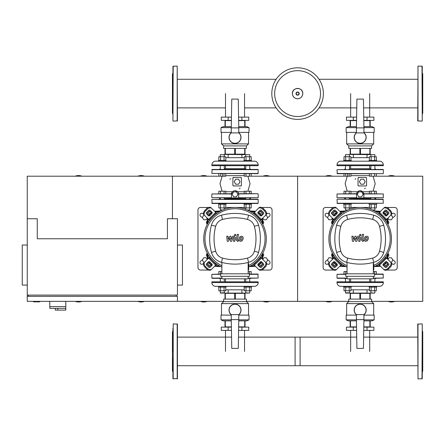 <?xml version="1.0" encoding="UTF-8"?>
<svg xmlns="http://www.w3.org/2000/svg" width="445" height="445" viewBox="0 0 445 445"><rect width="100%" height="100%" fill="white"/><g stroke="black" fill="none" stroke-linecap="round" stroke-linejoin="round"><path stroke-width="0.67" d="M33.514 301.348L33.514 301.849L39.772 301.849L39.772 301.348M27.256 245.028L22.25 245.028L22.25 285.078L27.256 285.078M177.444 245.028L182.45 245.028L182.45 285.078L177.444 285.078M28.508 296.342L28.508 295.091M176.192 296.342L176.192 295.091M27.256 295.091L177.444 295.091L177.444 218.745L167.431 218.745L167.431 238.77L37.269 238.77L37.269 218.745L27.256 218.745L27.256 301.348L223.629 301.348M177.444 301.348L177.444 296.342L27.256 296.342M49.784 301.348L49.784 306.605L65.804 306.605L65.804 301.348M49.784 308.357L49.784 306.605L65.804 306.605L65.804 310.109L65.66 308.357L49.784 308.357L55.291 308.357L55.291 310.109L65.66 310.109M57.794 308.357L57.794 310.109M387.945 218.078L388.908 219.747L391.511 219.747L392.813 217.494L391.511 215.241L390.782 215.241M262.789 218.078L263.752 219.747L266.355 219.747L267.656 217.494L266.355 215.241L265.626 215.241M329.561 215.241L328.833 215.241L327.531 217.494L328.833 219.747L331.436 219.747L332.398 218.078M204.405 215.241L203.677 215.241L202.375 217.494L203.677 219.747L206.28 219.747L207.242 218.078M390.782 262.3L391.511 262.3L392.813 260.047L391.511 257.794L388.908 257.794L387.945 259.463M265.626 262.3L266.355 262.3L267.656 260.047L266.355 257.794L263.752 257.794L262.789 259.463M332.398 259.463L331.436 257.794L328.833 257.794L327.531 260.047L328.833 262.3L329.561 262.3M207.242 259.463L206.28 257.794L203.677 257.794L202.375 260.047L203.677 262.3L204.405 262.3M81.941 176.192A9.389 9.389 0 0 0 75.199 176.192M144.519 176.192A9.389 9.389 0 0 0 137.778 176.192M137.778 301.348A9.389 9.389 0 0 0 144.519 301.348M75.199 301.348A9.389 9.389 0 0 0 81.941 301.348M27.256 218.745L27.256 176.192L172.438 176.192L172.438 218.745L172.438 176.192L225.776 176.192L225.776 173.689M369.695 117.118L369.695 93.589M350.649 117.118L350.649 93.589M244.539 117.118L244.539 93.589M225.493 117.118L225.493 93.589M350.649 330.385L350.649 351.411M369.695 330.385L369.695 351.411M225.493 330.385L225.493 351.411M244.539 330.385L244.539 351.411M323.376 93.589A25.782 25.782 0 0 1 297.594 119.371A25.782 25.782 0 0 1 271.812 93.589A25.782 25.782 0 0 1 297.594 67.807A25.782 25.782 0 0 1 323.376 93.589A25.782 25.782 0 0 0 297.594 67.807A25.782 25.782 0 0 0 271.812 93.589M297.594 70.666A22.923 22.923 0 0 1 320.517 93.589A22.923 22.923 0 0 1 297.594 116.512A22.923 22.923 0 0 1 274.671 93.589A22.923 22.923 0 0 1 297.594 70.666M337.021 199.471L337.271 203.476L383.323 203.226L383.073 199.221L337.271 199.221L383.323 199.471M344.402 199.221L345.459 198.72M375.942 199.221L374.885 198.72M349.464 198.72L370.88 198.72M211.864 203.226L258.167 203.226L258.167 199.471L211.864 199.471L212.115 203.476L257.922 203.476M211.864 199.471L257.922 199.221M219.246 199.221L220.303 198.72M250.785 199.221L249.728 198.72M224.308 198.72L245.723 198.72M421.999 121.123L417.744 120.873L417.994 66.055L422.249 66.305L422.249 120.873L421.999 66.055M422.249 113.864L422.75 113.364L422.75 73.814L422.249 73.314M422.249 86.564L422.249 82.714M422.249 75.027L422.249 72.774M421.999 323.877L417.744 324.127L417.994 378.945L422.249 378.695L422.249 324.127L421.999 378.945M422.249 331.136L422.75 331.636L422.75 371.186L422.249 371.686M173.188 121.123L177.444 120.873L177.193 66.055L172.938 66.305L172.938 120.873L173.188 66.055M172.938 113.864L172.438 113.364L172.438 73.814L172.938 73.314M361.64 196.846L358.748 196.846L357.302 194.343L358.748 191.84L361.64 191.84L363.081 194.343L361.64 196.846M363.743 184.202L360.856 184.202L359.41 181.699L360.856 179.196L363.743 179.196L365.189 181.699L363.743 184.202M369.128 203.476L369.128 204.227L376.637 204.227L376.637 203.476M372.437 209.984L374.885 209.984L374.885 207.932M370.88 209.373L370.88 207.932M374.885 209.984L373.005 210.235M374.885 199.221L374.885 197.969M370.88 199.221L370.88 197.969M374.618 193.714L374.618 191.211L376.348 191.211L376.348 193.714M369.411 193.714L369.411 191.211L374.618 191.211M371.147 193.714L371.147 191.211M371.147 204.227L371.147 207.932L369.411 207.932L369.411 204.227M376.348 204.227L376.348 207.932L371.147 207.932M374.618 204.227L374.618 207.932M343.707 203.476L343.707 204.227L351.216 204.227L351.216 203.476M349.464 209.373L349.464 207.932M347.907 209.984L345.459 209.984L345.459 207.932M345.459 209.984L347.339 210.235M349.464 199.221L349.464 197.969M345.459 199.221L345.459 197.969M349.197 193.714L349.197 191.211L350.933 191.211L350.933 193.714M343.996 193.714L343.996 191.211L349.197 191.211M345.726 193.714L345.726 191.211M345.726 204.227L345.726 207.932L343.996 207.932L343.996 204.227M350.933 204.227L350.933 207.932L345.726 207.932M349.197 204.227L349.197 207.932M349.464 169.434L349.464 165.679L349.464 168.683L370.88 168.683M345.459 165.679L345.459 169.434M351.216 160.422L351.216 161.173L343.707 161.173L343.707 160.422L351.216 160.422M345.459 156.718L345.459 154.665L349.464 154.665L349.464 156.718M349.464 154.665L345.459 154.665M349.197 173.689L349.197 176.192L350.933 176.192L350.933 173.689M343.996 173.689L343.996 176.192L349.197 176.192M345.726 173.689L345.726 176.192M345.726 160.422L345.726 156.718L343.996 156.718L343.996 160.422M350.933 160.422L350.933 156.718L345.726 156.718M349.197 160.422L349.197 156.718M374.885 165.679L374.885 169.434M370.88 165.679L370.88 169.434M376.637 160.422L376.637 161.173L369.128 161.173L369.128 160.422L376.637 160.422M370.88 156.718L370.88 154.665L374.885 154.665L374.885 156.718M374.885 154.665L349.214 154.415M374.618 173.689L374.618 176.192L422.75 176.192L422.75 301.348L371.564 301.348M376.348 173.689L376.348 176.192M369.411 173.689L369.411 176.192L374.618 176.192M371.147 173.689L371.147 176.192M371.147 160.422L371.147 156.718L369.411 156.718L369.411 160.422M376.348 160.422L376.348 156.718L371.147 156.718M374.618 160.422L374.618 156.718M350.933 191.756L357.485 191.756M359.165 190.861L357.641 191.756L356.562 194.343A3.632 3.632 0 0 1 360.194 190.71A3.632 3.632 0 0 1 363.821 194.343L362.747 191.756L360.172 190.71M358.42 185.904L365.929 185.954A0.623 0.623 0 0 0 366.558 185.331L366.558 178.067A0.623 0.623 0 0 0 365.929 177.444L358.67 177.444A0.623 0.623 0 0 0 358.041 178.067L358.041 185.331A0.623 0.623 0 0 0 358.67 185.954M358.937 177.505L358.041 178.067M369.411 175.647L350.933 175.647M337.021 173.439L383.073 173.689L337.271 173.689L337.021 169.684L383.078 169.434M383.323 173.439L383.323 169.684L337.021 169.684M344.402 169.434L345.459 168.683M375.942 169.434L374.885 168.683M345.153 198.72L344.402 197.969M375.191 198.72L375.942 197.969M366.063 185.938L366.558 185.331M366.558 178.072L365.951 177.444M363.821 194.343L363.821 197.969L356.562 197.969L356.562 194.343M363.771 193.714L383.323 193.964L363.804 193.964M356.584 193.964L337.021 193.964L356.617 193.714M356.562 197.969L337.021 197.719L356.562 197.719M363.821 197.719L383.323 197.719L363.821 197.969M355.166 179.324A0.629 0.629 0 0 1 355.789 178.695M365.178 188.079A0.629 0.629 0 0 1 364.555 188.708M343.707 161.173L340.77 161.173A3.755 3.755 0 0 0 337.021 164.928L337.021 165.679L383.323 165.679L383.323 164.928A3.755 3.755 0 0 0 379.574 161.173L376.637 161.173M375.191 161.173L345.086 161.196M369.411 157.669L367.036 157.669L367.036 154.415M367.036 157.669L353.308 157.669L353.308 154.415M353.308 157.669L350.933 157.669M367.036 120.373L367.036 117.118L373.9 117.118L373.9 120.373L363.793 120.373M356.551 120.373L346.444 120.373L346.444 117.118L353.308 117.118L353.308 120.373M367.036 117.118L363.737 117.118M356.606 117.118L353.308 117.118M363.426 99.096L356.918 99.096L356.417 127.882L363.927 127.882L363.426 99.096M356.417 127.882L356.417 132.888L363.927 132.888L363.927 127.882M356.417 132.705A6.008 6.008 0 0 0 360.172 143.401A6.008 6.008 0 0 0 363.927 132.705A6.008 6.008 0 0 1 360.172 143.401A6.008 6.008 0 0 1 356.417 132.705M359.866 154.165L359.866 148.407L350.465 148.407L350.465 154.165L369.878 154.165L369.878 148.407L360.478 148.407L360.478 154.165M369.878 154.165L370.184 154.165L370.184 148.407L371.564 148.407M348.785 148.407L348.78 145.904L371.564 145.904L373.689 143.902L373.689 132.388M346.655 132.388L346.655 143.902L373.689 143.902M363.927 132.388L374.189 132.388L374.189 127.632L363.921 127.632M356.423 127.632L346.154 127.632L348.407 126.63L356.439 126.63M370.184 126.63L370.184 120.623L363.799 120.623M356.545 120.623L350.159 120.623L350.159 126.63M369.878 120.623L369.878 126.63M350.465 126.63L350.465 120.623M350.465 154.165L350.159 154.165L350.159 148.407L348.78 148.407M363.904 126.63L371.937 126.63L374.189 127.632M346.154 127.632L346.154 132.388L356.417 132.388M236.484 196.846L233.592 196.846L232.145 194.343L233.592 191.84L236.484 191.84L237.925 194.343L236.484 196.846M238.587 184.202L235.7 184.202L234.254 181.699L235.7 179.196L238.587 179.196L240.033 181.699L238.587 184.202M243.971 203.476L243.971 204.227L251.481 204.227L251.481 203.476M247.281 209.984L249.728 209.984L249.728 207.932M245.723 209.373L245.723 207.932M249.728 209.984L247.848 210.235M249.728 199.221L249.728 197.969M245.723 199.221L245.723 197.969M249.461 193.714L249.461 191.211L251.191 191.211L251.191 193.714M244.255 193.714L244.255 191.211L249.461 191.211M245.99 193.714L245.99 191.211M245.99 204.227L245.99 207.932L244.255 207.932L244.255 204.227M251.191 204.227L251.191 207.932L245.99 207.932M249.461 204.227L249.461 207.932M218.551 203.476L218.551 204.227L226.06 204.227L226.06 203.476M224.308 209.373L224.308 207.932M222.75 209.984L220.303 209.984L220.303 207.932M220.303 209.984L222.183 210.235M224.308 199.221L224.308 197.969M220.303 199.221L220.303 197.969M224.041 193.714L224.041 191.211L225.776 191.211L225.776 193.714M218.84 193.714L218.84 191.211L224.041 191.211M220.57 193.714L220.57 191.211M220.57 204.227L220.57 207.932L218.84 207.932L218.84 204.227M225.776 204.227L225.776 207.932L220.57 207.932M224.041 204.227L224.041 207.932M224.308 165.679L224.308 169.434M220.303 165.679L220.303 169.434M226.06 160.422L226.06 161.173L218.551 161.173L218.551 160.422L226.06 160.422M220.303 156.718L220.303 154.665L224.308 154.665L224.308 156.718M224.308 154.665L220.303 154.665M224.041 173.689L224.041 176.192M218.84 173.689L218.84 176.192M220.57 173.689L220.57 176.192M220.57 160.422L220.57 156.718L218.84 156.718L218.84 160.422M225.776 160.422L225.776 156.718L220.57 156.718M224.041 160.422L224.041 156.718M249.728 165.679L249.728 169.434M245.723 165.679L245.723 169.434M251.481 160.422L251.481 161.173L243.971 161.173L243.971 160.422L251.481 160.422M245.723 156.718L245.723 154.665L249.728 154.665L249.728 156.718M249.728 154.665L224.058 154.415M249.461 173.689L249.461 176.192L343.996 176.192M251.191 173.689L251.191 176.192M244.255 173.689L244.255 176.192L249.461 176.192M245.99 173.689L245.99 176.192M245.99 160.422L245.99 156.718L244.255 156.718L244.255 160.422M251.191 160.422L251.191 156.718L245.99 156.718M249.461 160.422L249.461 156.718M225.776 191.756L232.329 191.756M234.009 190.861L232.485 191.756L231.406 194.343A3.632 3.632 0 0 1 235.038 190.71A3.632 3.632 0 0 1 238.665 194.343L238.364 192.891M233.263 185.904L240.773 185.954A0.623 0.623 0 0 0 241.401 185.331L241.401 178.067A0.623 0.623 0 0 0 240.773 177.444L233.514 177.444A0.623 0.623 0 0 0 232.891 178.067L232.891 185.331A0.623 0.623 0 0 0 233.514 185.954M233.781 177.505L232.891 178.067M244.255 175.647L225.776 175.647M257.922 173.689L211.864 173.439L212.115 169.434L257.922 169.434M211.864 173.439L258.167 173.439L258.167 169.684L211.864 169.684M219.246 169.434L220.303 168.683M250.785 169.434L249.728 168.683M224.308 168.683L245.723 168.683M219.997 198.72L219.246 197.969M250.034 198.72L250.785 197.969M240.906 185.938L241.401 185.331M241.401 178.072L240.795 177.444M238.136 192.451L237.591 191.756L235.016 190.71M238.665 194.343L238.665 197.969L231.406 197.969L231.406 194.343M238.615 193.714L257.916 193.714M231.428 193.964L211.864 193.964L231.461 193.714M231.406 197.969L211.864 197.719L231.406 197.719M238.665 197.719L258.167 197.719L238.665 197.969M230.009 179.324A0.629 0.629 0 0 1 230.632 178.695M240.022 188.079A0.629 0.629 0 0 1 239.399 188.708M218.551 161.173L215.614 161.173A3.755 3.755 0 0 0 211.864 164.928L211.864 165.679L258.167 165.679L258.167 164.928A3.755 3.755 0 0 0 254.418 161.173L251.481 161.173M250.034 161.173L219.93 161.196M244.255 157.669L241.88 157.669L241.88 154.415M241.88 157.669L228.152 157.669L228.152 154.415M228.152 157.669L225.776 157.669M241.88 120.373L241.88 117.118L248.744 117.118L248.744 120.373L238.637 120.373M231.394 120.373L221.287 120.373L221.287 117.118L228.152 117.118L228.152 120.373M241.88 117.118L238.581 117.118M231.45 117.118L228.152 117.118M238.27 99.096L231.762 99.096L231.261 127.882L238.77 127.882L238.27 99.096M231.261 127.882L231.261 132.888L238.77 132.888L238.77 127.882M231.261 132.705A6.008 6.008 0 0 0 235.016 143.401A6.008 6.008 0 0 0 238.77 132.705A6.008 6.008 0 0 1 235.016 143.401A6.008 6.008 0 0 1 231.261 132.705M234.71 154.165L234.71 148.407L225.309 148.407L225.309 154.165L244.722 154.165L244.722 148.407L235.322 148.407L235.322 154.165M244.722 154.165L245.028 154.165L245.028 148.407L246.408 148.407L246.408 145.904L248.533 143.902L248.533 132.388M221.499 132.388L221.499 143.902L223.629 145.904L246.408 145.904M221.499 143.902L248.533 143.902M238.77 132.388L249.033 132.388L249.033 127.632L238.765 127.632M231.267 127.632L220.998 127.632L223.251 126.63L231.283 126.63M245.028 126.63L245.028 120.623L238.642 120.623M231.389 120.623L225.003 120.623L225.003 126.63M244.722 120.623L244.722 126.63M225.309 126.63L225.309 120.623M225.309 154.165L225.003 154.165L225.003 148.407L223.629 148.407L223.629 145.904M238.748 126.63L246.78 126.63L249.033 127.632M220.998 127.632L220.998 132.388L231.261 132.388M343.707 287.081L343.707 286.33L351.216 286.33L351.216 287.081L343.707 287.081M349.464 290.785L349.464 292.838L345.459 292.838L345.459 290.785M345.709 293.088L374.634 293.088L370.88 292.838L370.88 290.785M345.459 281.824L345.459 278.32L337.271 278.32L347.028 278.32M349.464 281.824L349.464 278.82M345.726 274.064L345.726 271.561L343.996 271.561L343.996 274.064M347.033 271.561L345.726 271.561M349.197 287.081L349.197 290.785L350.933 290.785L350.933 287.081M343.996 287.081L343.996 290.785L349.197 290.785M345.726 287.081L345.726 290.785M369.128 287.081L369.128 286.33L376.637 286.33L376.637 287.081L369.128 287.081M374.885 292.838L374.885 290.785M370.88 281.824L370.88 278.82M374.885 281.824L374.885 278.32M376.348 274.064L376.348 271.561L373.31 271.561M374.618 274.064L374.618 271.561M374.618 287.081L374.618 290.785L376.348 290.785L376.348 287.081M369.411 287.081L369.411 290.785L374.618 290.785M371.147 287.081L371.147 290.785M376.637 286.33L379.574 286.33A3.755 3.755 0 0 0 383.323 282.575L383.323 281.824L337.021 281.824L337.021 282.575A3.755 3.755 0 0 0 340.77 286.33L343.707 286.33L340.77 286.33M345.153 286.33L375.257 286.307M350.933 289.834L353.308 289.834L353.308 293.088M353.308 289.834L367.036 289.834L367.036 293.088M367.036 289.834L369.411 289.834M353.308 327.131L353.308 330.385L346.444 330.385L346.444 327.131L356.551 327.131M363.793 327.131L373.9 327.131L373.9 330.385L367.036 330.385L367.036 327.131M353.308 330.385L356.606 330.385M363.737 330.385L367.036 330.385M356.918 348.407L363.426 348.407L363.927 319.621L356.417 319.621L356.918 348.407M363.927 319.621L363.927 314.615L356.417 314.615L356.417 319.621M363.927 314.799A6.008 6.008 0 0 0 360.172 304.102A6.008 6.008 0 0 0 356.417 314.799A6.008 6.008 0 0 1 360.172 304.102A6.008 6.008 0 0 1 363.927 314.799M360.478 293.338L360.478 299.096L369.878 299.096L369.878 293.338L350.465 293.338L350.465 299.096L359.866 299.096L359.866 293.338M350.465 293.338L350.159 293.338L350.159 299.096L348.78 299.096L348.78 301.599L371.564 301.599L371.564 299.096L370.184 299.096L370.184 293.338L369.878 293.338M373.689 315.116L373.689 303.601L346.655 303.601L346.655 315.116M356.417 315.116L346.154 315.116L346.154 319.872L356.423 319.872M363.921 319.872L374.189 319.872L371.937 320.873L363.904 320.873M350.159 320.873L350.159 326.88L356.545 326.88M363.799 326.88L370.184 326.88L370.184 320.873M350.465 326.88L350.465 320.873M369.878 320.873L369.878 326.88M356.439 320.873L348.407 320.873L346.154 319.872M374.189 319.872L374.189 315.116L363.927 315.116M218.551 287.081L218.551 286.33L226.06 286.33L226.06 287.081L218.551 287.081M224.308 290.785L224.308 292.838L220.303 292.838L220.303 290.785M220.553 293.088L249.478 293.088L245.723 292.838L245.723 290.785M220.303 281.824L220.303 278.32L212.115 278.32L221.877 278.32M224.308 281.824L224.308 278.82M220.57 274.064L220.57 271.561L218.84 271.561L218.84 274.064M221.877 271.561L220.57 271.561M224.041 287.081L224.041 290.785L225.776 290.785L225.776 287.081M218.84 287.081L218.84 290.785L224.041 290.785M220.57 287.081L220.57 290.785M243.971 287.081L243.971 286.33L251.481 286.33L251.481 287.081L243.971 287.081M249.728 292.838L249.728 290.785M245.723 281.824L245.723 278.82M249.728 281.824L249.728 278.32M251.191 274.064L251.191 271.561L248.154 271.561M249.461 274.064L249.461 271.561M249.461 287.081L249.461 290.785L251.191 290.785L251.191 287.081M244.255 287.081L244.255 290.785L249.461 290.785M245.99 287.081L245.99 290.785M251.481 286.33L254.418 286.33A3.755 3.755 0 0 0 258.167 282.575L258.167 281.824L211.864 281.824L211.864 282.575A3.755 3.755 0 0 0 215.614 286.33L218.551 286.33L215.614 286.33M219.997 286.33L250.101 286.307M225.776 289.834L228.152 289.834L228.152 293.088M228.152 289.834L241.88 289.834L241.88 293.088M241.88 289.834L244.255 289.834M228.152 327.131L228.152 330.385L221.287 330.385L221.287 327.131L231.394 327.131M238.637 327.131L248.744 327.131L248.744 330.385L241.88 330.385L241.88 327.131M228.152 330.385L231.45 330.385M238.581 330.385L241.88 330.385M231.762 348.407L238.27 348.407L238.77 319.621L231.261 319.621L231.762 348.407M238.77 319.621L238.77 314.615L231.261 314.615L231.261 319.621M238.77 314.799A6.008 6.008 0 0 0 235.016 304.102A6.008 6.008 0 0 0 231.261 314.799A6.008 6.008 0 0 1 235.016 304.102A6.008 6.008 0 0 1 238.77 314.799M235.322 293.338L235.322 299.096L244.722 299.096L244.722 293.338L225.309 293.338L225.309 299.096L234.71 299.096L234.71 293.338M225.309 293.338L225.003 293.338L225.003 299.096L223.629 299.096L223.629 301.599L221.499 303.601L221.499 315.116M248.533 315.116L248.533 303.601L246.408 301.599L223.629 301.599M248.533 303.601L221.499 303.601M231.261 315.116L220.998 315.116L220.998 319.872L231.267 319.872M238.765 319.872L249.033 319.872L246.78 320.873L238.748 320.873M225.003 320.873L225.003 326.88L231.389 326.88M238.642 326.88L245.028 326.88L245.028 320.873M225.309 326.88L225.309 320.873M244.722 320.873L244.722 326.88M244.722 293.338L245.028 293.338L245.028 299.096L246.408 299.096L246.408 301.599M231.283 320.873L223.251 320.873L220.998 319.872M249.033 319.872L249.033 315.116L238.77 315.116M374.568 274.064L383.073 274.064L383.323 278.069L373.31 278.32M345.776 274.315L337.021 274.315L337.021 278.069L347.033 278.069M344.402 278.32L345.459 278.82M375.942 278.32L374.885 278.82M337.021 274.315L345.776 274.064M249.411 274.064L257.922 274.064L258.167 278.069L248.154 278.32M220.62 274.315L211.864 274.315L211.864 278.069L221.877 278.069M219.246 278.32L220.303 278.82M250.785 278.32L249.728 278.82M211.864 274.315L220.62 274.064M173.188 378.945L173.188 323.877L177.444 324.127L177.444 378.695L172.938 378.695L172.938 357.78M172.938 331.136L172.438 331.636L172.438 371.186L172.938 371.686M177.444 332.193L177.444 328.343M172.938 340.536L172.938 345.042M177.444 362.286L177.444 358.436M177.444 374.479L177.444 369.973M172.938 362.286L172.938 372.226M172.938 328.343L172.938 351.411M417.744 365.718L295.091 365.718L295.091 337.104L356.723 337.104M238.464 337.104L300.097 337.104L300.097 365.718L177.444 365.718M367.03 237.541L365.857 237.541L365.323 238.765L365.378 240L366.552 240L367.086 238.765L367.03 237.541M365.017 236.801L364.06 238.765L364.249 240.739L365.695 241.362L367.392 240.739L368.349 238.765L368.16 236.801L366.702 236.178L365.017 236.801M362.38 234.376L361.318 239.855L362.514 241.307L363.231 241.307L363.443 240.233L362.597 239.777L363.643 234.376L362.38 234.376M360.255 235.806L361.023 235.038L360.255 234.27L359.493 235.038L360.255 235.806M353.519 241.307L355.199 238.125L355.638 241.307L356.745 241.307L358.564 237.307L359.321 237.758L358.637 241.307L359.899 241.307L360.6 237.674L359.393 236.234L357.719 236.234L356.451 239.371L356.022 236.234L355.032 236.234L353.391 239.371L353.185 236.234L351.878 236.234L352.412 241.307L353.519 241.307M241.874 237.541L240.701 237.541L240.167 238.765L240.222 240L241.396 240L241.93 238.765L241.874 237.541M239.861 236.801L238.904 238.765L239.093 240.739L240.539 241.362L242.236 240.739L243.192 238.765L243.003 236.801L241.546 236.178L239.861 236.801M237.224 234.376L236.162 239.855L237.357 241.307L238.075 241.307L238.286 240.233L237.441 239.777L238.487 234.376L237.224 234.376M235.099 235.806L235.867 235.038L235.099 234.27L234.337 235.038L235.099 235.806M228.363 241.307L230.043 238.125L230.482 241.307L231.589 241.307L233.408 237.307L234.165 237.758L233.48 241.307L234.743 241.307L235.444 237.674L234.237 236.234L232.563 236.234L231.294 239.371L230.866 236.234L229.876 236.234L228.235 239.371L228.029 236.234L226.722 236.234L227.256 241.307L228.363 241.307M350.933 207.481L360.172 207.481A31.289 31.289 0 0 1 373.811 266.928A31.289 31.289 0 0 0 360.172 207.481A31.289 31.289 0 0 0 347.033 267.167A31.289 31.289 0 0 1 360.172 207.481L369.411 207.481M387.345 262.405A1.252 0.884 -45 0 0 385.837 262.667L384.068 264.436A1.252 0.884 -45 0 0 383.807 265.943M383.44 263.807L385.209 262.038A1.252 0.884 135 0 1 386.722 261.782L388.707 263.763A1.252 0.884 135 0 1 388.446 265.276L386.677 267.045A1.252 0.884 135 0 1 385.164 267.306L383.184 265.32A1.252 0.884 135 0 1 383.44 263.807L384.068 264.436M383.807 211.597A1.252 0.884 -135 0 0 384.068 213.105L385.837 214.874A1.252 0.884 -135 0 0 387.345 215.135M385.209 215.502L383.44 213.734A1.252 0.884 45 0 1 383.184 212.22L385.164 210.235A1.252 0.884 45 0 1 386.677 210.496L388.446 212.265A1.252 0.884 45 0 1 388.707 213.778L386.722 215.758A1.252 0.884 45 0 1 385.209 215.502L385.837 214.874M332.999 215.135A1.252 0.884 135 0 0 334.507 214.874L336.275 213.105A1.252 0.884 135 0 0 336.537 211.597M336.904 213.734L335.135 215.502A1.252 0.884 -45 0 1 333.622 215.758L331.636 213.778A1.252 0.884 -45 0 1 331.898 212.265L333.667 210.496A1.252 0.884 -45 0 1 335.18 210.235L337.16 212.22A1.252 0.884 -45 0 1 336.904 213.734L336.275 213.105M390.476 261.994A3.755 2.653 135 0 1 389.698 266.527L390.326 267.15A3.755 2.653 -45 0 0 391.099 262.622L385.554 257.071M378.473 264.152L384.024 269.698A3.755 2.653 -45 0 0 388.552 268.925L387.929 268.296A3.755 2.653 135 0 1 383.395 269.075M390.326 267.15L388.552 268.925M389.698 266.527L387.929 268.296M383.395 208.466A3.755 2.653 45 0 1 387.929 209.245L388.552 208.616A3.755 2.653 -135 0 0 384.024 207.843L378.473 213.389M385.554 220.47L391.099 214.918A3.755 2.653 -135 0 0 390.326 210.39L389.698 211.013A3.755 2.653 45 0 1 390.476 215.547M388.552 208.616L390.326 210.39M387.929 209.245L389.698 211.013M329.867 215.547A3.755 2.653 -45 0 1 330.646 211.013L330.018 210.39A3.755 2.653 135 0 0 329.244 214.918L334.79 220.47M341.871 213.389L336.32 207.843A3.755 2.653 135 0 0 331.792 208.616L332.415 209.245A3.755 2.653 -45 0 1 336.948 208.466M330.018 210.39L331.792 208.616M330.646 211.013L332.415 209.245M336.537 265.943A1.252 0.884 45 0 0 336.275 264.436L334.507 262.667A1.252 0.884 45 0 0 332.999 262.405M335.135 262.038L336.904 263.807A1.252 0.884 -135 0 1 337.16 265.32L335.18 267.306A1.252 0.884 -135 0 1 333.667 267.045L331.898 265.276A1.252 0.884 -135 0 1 331.636 263.763L333.622 261.782A1.252 0.884 -135 0 1 335.135 262.038L334.507 262.667M334.79 257.071L329.244 262.622A3.755 2.653 45 0 0 330.018 267.15L330.646 266.527A3.755 2.653 -135 0 1 329.867 261.994M336.948 269.075A3.755 2.653 -135 0 1 332.415 268.296L331.792 268.925A3.755 2.653 45 0 0 336.32 269.698L341.871 264.152M331.792 268.925L330.018 267.15M332.415 268.296L330.646 266.527M347.033 265.782A30.038 30.038 0 0 1 360.172 208.733A30.038 30.038 0 0 1 373.817 265.531M373.31 263.707L373.811 263.707L373.811 269.965L373.31 269.965M374.568 276.317L374.568 273.814L345.776 273.814L345.776 276.317L374.568 276.317M373.31 273.814L373.31 262.45M347.033 276.317L347.033 278.82L373.31 278.82L373.31 276.317M347.033 262.45L347.033 273.814M373.767 262.328A14.079 14.079 0 0 0 383.729 252.365A52.627 52.627 0 0 0 383.729 225.176A14.079 14.079 0 0 0 373.767 215.213A52.627 52.627 0 0 0 346.577 215.213A14.079 14.079 0 0 0 336.615 225.176A52.627 52.627 0 0 0 336.615 252.365A14.079 14.079 0 0 0 346.577 262.328A52.627 52.627 0 0 0 373.767 262.328L372.632 258.094A48.249 48.249 0 0 1 347.712 258.094A9.701 9.701 0 0 1 340.848 251.23A48.249 48.249 0 0 1 340.848 226.31A9.701 9.701 0 0 1 347.712 219.446A48.249 48.249 0 0 1 372.632 219.446A9.701 9.701 0 0 1 379.496 226.31A48.249 48.249 0 0 1 379.496 251.23A9.701 9.701 0 0 1 372.632 258.094M225.776 207.481L235.016 207.481A31.289 31.289 0 0 1 248.66 266.928A31.289 31.289 0 0 0 235.016 207.481A31.289 31.289 0 0 0 221.877 267.167A31.289 31.289 0 0 1 235.016 207.481L244.255 207.481M262.188 262.405A1.252 0.884 -45 0 0 260.681 262.667L258.912 264.436A1.252 0.884 -45 0 0 258.651 265.943M258.284 263.807L260.052 262.038A1.252 0.884 135 0 1 261.565 261.782L263.551 263.763A1.252 0.884 135 0 1 263.29 265.276L261.521 267.045A1.252 0.884 135 0 1 260.008 267.306L258.028 265.32A1.252 0.884 135 0 1 258.284 263.807L258.912 264.436M258.651 211.597A1.252 0.884 -135 0 0 258.912 213.105L260.681 214.874A1.252 0.884 -135 0 0 262.188 215.135M260.052 215.502L258.284 213.734A1.252 0.884 45 0 1 258.028 212.22L260.008 210.235A1.252 0.884 45 0 1 261.521 210.496L263.29 212.265A1.252 0.884 45 0 1 263.551 213.778L261.565 215.758A1.252 0.884 45 0 1 260.052 215.502L260.681 214.874M207.843 215.135A1.252 0.884 135 0 0 209.35 214.874L211.119 213.105A1.252 0.884 135 0 0 211.381 211.597M211.748 213.734L209.979 215.502A1.252 0.884 -45 0 1 208.466 215.758L206.48 213.778A1.252 0.884 -45 0 1 206.741 212.265L208.51 210.496A1.252 0.884 -45 0 1 210.023 210.235L212.004 212.22A1.252 0.884 -45 0 1 211.748 213.734L211.119 213.105M265.32 261.994A3.755 2.653 135 0 1 264.541 266.527L265.17 267.15A3.755 2.653 -45 0 0 265.943 262.622L260.397 257.071M253.316 264.152L258.868 269.698A3.755 2.653 -45 0 0 263.396 268.925L262.772 268.296A3.755 2.653 135 0 1 258.239 269.075M265.17 267.15L263.396 268.925M264.541 266.527L262.772 268.296M258.239 208.466A3.755 2.653 45 0 1 262.772 209.245L263.396 208.616A3.755 2.653 -135 0 0 258.868 207.843L253.316 213.389M260.397 220.47L265.943 214.918A3.755 2.653 -135 0 0 265.17 210.39L264.541 211.013A3.755 2.653 45 0 1 265.32 215.547M263.396 208.616L265.17 210.39M262.772 209.245L264.541 211.013M204.711 215.547A3.755 2.653 -45 0 1 205.49 211.013L204.861 210.39A3.755 2.653 135 0 0 204.088 214.918L209.634 220.47M216.715 213.389L211.164 207.843A3.755 2.653 135 0 0 206.636 208.616L207.259 209.245A3.755 2.653 -45 0 1 211.792 208.466M204.861 210.39L206.636 208.616M205.49 211.013L207.259 209.245M211.381 265.943A1.252 0.884 45 0 0 211.119 264.436L209.35 262.667A1.252 0.884 45 0 0 207.843 262.405M209.979 262.038L211.748 263.807A1.252 0.884 -135 0 1 212.004 265.32L210.023 267.306A1.252 0.884 -135 0 1 208.51 267.045L206.741 265.276A1.252 0.884 -135 0 1 206.48 263.763L208.466 261.782A1.252 0.884 -135 0 1 209.979 262.038L209.35 262.667M209.634 257.071L204.088 262.622A3.755 2.653 45 0 0 204.861 267.15L205.49 266.527A3.755 2.653 -135 0 1 204.711 261.994M211.792 269.075A3.755 2.653 -135 0 1 207.259 268.296L206.636 268.925A3.755 2.653 45 0 0 211.164 269.698L216.715 264.152M206.636 268.925L204.861 267.15M207.259 268.296L205.49 266.527M221.877 265.782A30.038 30.038 0 0 1 235.016 208.733A30.038 30.038 0 0 1 248.66 265.531M248.154 263.707L248.655 263.707L248.655 269.965L248.154 269.965M249.411 276.317L249.411 273.814L220.62 273.814L220.62 276.317L249.411 276.317M248.154 273.814L248.154 262.45M221.877 276.317L221.877 278.82L248.154 278.82L248.154 276.317M221.877 262.45L221.877 273.814M248.61 262.328A14.079 14.079 0 0 0 258.573 252.365A52.627 52.627 0 0 0 258.573 225.176A14.079 14.079 0 0 0 248.61 215.213A52.627 52.627 0 0 0 221.421 215.213A14.079 14.079 0 0 0 211.458 225.176A52.627 52.627 0 0 0 211.458 252.365A14.079 14.079 0 0 0 221.421 262.328A52.627 52.627 0 0 0 248.61 262.328L247.476 258.094A48.249 48.249 0 0 1 222.556 258.094A9.701 9.701 0 0 1 215.691 251.23A48.249 48.249 0 0 1 215.691 226.31A9.701 9.701 0 0 1 222.556 219.446A48.249 48.249 0 0 1 247.476 219.446A9.701 9.701 0 0 1 254.34 226.31A48.249 48.249 0 0 1 254.34 251.23A9.701 9.701 0 0 1 247.476 258.094M334.128 215.163A132.744 132.744 0 0 1 334.195 214.802A2.503 2.503 0 0 1 336.203 212.793A132.744 132.744 0 0 1 336.565 212.727M336.565 264.814A132.744 132.744 0 0 1 336.203 264.747A2.503 2.503 0 0 1 334.195 262.739A132.744 132.744 0 0 1 334.128 262.378M333.472 258.395A132.744 132.744 0 0 1 332.899 254.112M332.899 223.429A132.744 132.744 0 0 1 333.472 219.146M386.216 262.378A132.744 132.744 0 0 1 386.149 262.739A2.503 2.503 0 0 1 384.141 264.747A132.744 132.744 0 0 1 383.779 264.814M379.796 265.47A132.744 132.744 0 0 1 375.513 266.043M344.83 266.043A132.744 132.744 0 0 1 340.547 265.47M383.779 212.727A132.744 132.744 0 0 1 384.141 212.793A2.503 2.503 0 0 1 386.149 214.802A132.744 132.744 0 0 1 386.216 215.163M386.872 219.146A132.744 132.744 0 0 1 387.445 223.429M387.445 254.112A132.744 132.744 0 0 1 386.872 258.395M340.547 212.07A132.744 132.744 0 0 1 344.83 211.497M375.513 211.497A132.744 132.744 0 0 1 379.796 212.07M208.972 215.163A132.744 132.744 0 0 1 209.039 214.802A2.503 2.503 0 0 1 211.047 212.793A132.744 132.744 0 0 1 211.408 212.727M211.408 264.814A132.744 132.744 0 0 1 211.047 264.747A2.503 2.503 0 0 1 209.039 262.739A132.744 132.744 0 0 1 208.972 262.378M208.316 258.395A132.744 132.744 0 0 1 207.743 254.112M207.743 223.429A132.744 132.744 0 0 1 208.316 219.146M261.059 262.378A132.744 132.744 0 0 1 260.993 262.739A2.503 2.503 0 0 1 258.984 264.747A132.744 132.744 0 0 1 258.623 264.814M254.64 265.47A132.744 132.744 0 0 1 250.357 266.043M219.674 266.043A132.744 132.744 0 0 1 215.391 265.47M258.623 212.727A132.744 132.744 0 0 1 258.984 212.793A2.503 2.503 0 0 1 260.993 214.802A132.744 132.744 0 0 1 261.059 215.163M261.716 219.146A132.744 132.744 0 0 1 262.289 223.429M262.289 254.112A132.744 132.744 0 0 1 261.716 258.395M215.391 212.07A132.744 132.744 0 0 1 219.674 211.497M250.357 211.497A132.744 132.744 0 0 1 254.64 212.07M383.901 266.043A317.43 317.43 0 0 0 386.127 265.865A1.252 1.252 0 0 0 387.267 264.725A317.43 317.43 0 0 0 387.445 262.5M387.673 259.19A317.43 317.43 0 0 0 388.012 253.055M388.012 224.486A317.43 317.43 0 0 0 387.673 218.35M387.445 215.041A317.43 317.43 0 0 0 387.267 212.816A1.252 1.252 0 0 0 386.127 211.675A317.43 317.43 0 0 0 383.901 211.497M336.643 265.804A317.179 317.179 0 0 1 334.24 265.62A1.001 1.001 0 0 1 333.322 264.703L333.077 264.725A317.43 317.43 0 0 1 332.899 262.5A317.43 317.43 0 0 0 333.077 264.725A1.252 1.252 0 0 0 334.217 265.865A317.43 317.43 0 0 0 336.442 266.043M339.752 266.271A317.43 317.43 0 0 0 345.887 266.611M374.456 266.611A317.43 317.43 0 0 0 380.592 266.271M380.592 211.269A317.43 317.43 0 0 0 374.456 210.93M345.887 210.93A317.43 317.43 0 0 0 339.752 211.269M336.442 211.497A317.43 317.43 0 0 0 334.217 211.675A1.252 1.252 0 0 0 333.077 212.816A317.43 317.43 0 0 0 332.899 215.041A317.43 317.43 0 0 1 333.077 212.816L333.322 212.838A1.001 1.001 0 0 1 334.24 211.92A317.179 317.179 0 0 1 336.643 211.737M332.671 218.35A317.43 317.43 0 0 0 332.332 224.486A317.43 317.43 0 0 1 332.671 218.35M332.332 253.055A317.43 317.43 0 0 0 332.671 259.19A317.43 317.43 0 0 1 332.332 253.055M258.745 266.043A317.43 317.43 0 0 0 260.97 265.865A1.252 1.252 0 0 0 262.111 264.725A317.43 317.43 0 0 0 262.289 262.5M262.517 259.19A317.43 317.43 0 0 0 262.856 253.055M262.856 224.486A317.43 317.43 0 0 0 262.517 218.35M262.289 215.041A317.43 317.43 0 0 0 262.111 212.816A1.252 1.252 0 0 0 260.97 211.675A317.43 317.43 0 0 0 258.745 211.497M207.743 262.5A317.43 317.43 0 0 0 207.921 264.725A1.252 1.252 0 0 0 209.061 265.865A317.43 317.43 0 0 0 211.286 266.043M214.596 266.271A317.43 317.43 0 0 0 220.731 266.611M249.3 266.611A317.43 317.43 0 0 0 255.436 266.271M255.436 211.269A317.43 317.43 0 0 0 249.3 210.93M220.731 210.93A317.43 317.43 0 0 0 214.596 211.269M211.286 211.497A317.43 317.43 0 0 0 209.061 211.675A1.252 1.252 0 0 0 207.921 212.816A317.43 317.43 0 0 0 207.743 215.041M207.515 218.35A317.43 317.43 0 0 0 207.175 224.486M207.175 253.055A317.43 317.43 0 0 0 207.515 259.19M258.545 211.737A317.179 317.179 0 0 1 260.948 211.92L260.97 211.675A1.252 1.252 0 0 1 262.111 212.816L261.866 212.838A317.179 317.179 0 0 1 262.049 215.241M262.049 262.3A317.179 317.179 0 0 1 261.866 264.703L262.111 264.725A1.252 1.252 0 0 1 260.97 265.865L260.948 265.62A317.179 317.179 0 0 1 258.545 265.804M387.99 253.544A1.752 1.752 0 0 1 387.829 256.626M387.829 220.915A1.752 1.752 0 0 1 387.99 223.996M333.066 212.933A1.752 1.752 0 0 1 331.603 212.654M388.741 212.654A1.752 1.752 0 0 1 387.278 212.933M386.01 211.664A1.752 1.752 0 0 1 386.288 210.201M387.278 264.608A1.752 1.752 0 0 1 388.741 264.886M331.603 264.886A1.752 1.752 0 0 1 333.066 264.608M334.334 265.876A1.752 1.752 0 0 1 334.056 267.339M386.288 267.339A1.752 1.752 0 0 1 386.01 265.876M334.056 210.201A1.752 1.752 0 0 1 334.334 211.664M332.515 256.626A1.752 1.752 0 0 1 332.354 253.544M332.354 223.996A1.752 1.752 0 0 1 332.515 220.915M333.522 207.481L325.629 207.481A2.503 2.503 0 0 0 323.126 209.984L323.126 267.556A2.503 2.503 0 0 0 325.629 270.059L333.522 270.059M386.822 207.481L394.715 207.481A2.503 2.503 0 0 1 397.218 209.984L397.218 267.556A2.503 2.503 0 0 1 394.715 270.059L386.822 270.059M392.596 259.669L394.531 261.159A1.752 1.752 0 0 1 394.854 263.618A1.752 1.752 0 0 1 392.395 263.941L391.528 263.273M391.528 214.268L392.395 213.6A1.752 1.752 0 0 1 394.854 213.923A1.752 1.752 0 0 1 394.531 216.381L392.596 217.872M328.816 263.273L327.948 263.941A1.752 1.752 0 0 1 325.49 263.618A1.752 1.752 0 0 1 325.812 261.159L327.748 259.669M327.748 217.872L325.812 216.381A1.752 1.752 0 0 1 325.49 213.923A1.752 1.752 0 0 1 327.948 213.6L328.816 214.268M262.834 253.544A1.752 1.752 0 0 1 262.672 256.626M262.672 220.915A1.752 1.752 0 0 1 262.834 223.996M207.91 212.933A1.752 1.752 0 0 1 206.447 212.654M263.585 212.654A1.752 1.752 0 0 1 262.122 212.933M260.853 211.664A1.752 1.752 0 0 1 261.132 210.201M262.122 264.608A1.752 1.752 0 0 1 263.585 264.886M206.447 264.886A1.752 1.752 0 0 1 207.91 264.608M209.178 265.876A1.752 1.752 0 0 1 208.9 267.339M261.132 267.339A1.752 1.752 0 0 1 260.853 265.876M208.9 210.201A1.752 1.752 0 0 1 209.178 211.664M207.359 256.626A1.752 1.752 0 0 1 207.198 253.544M207.198 223.996A1.752 1.752 0 0 1 207.359 220.915M208.366 207.481L200.472 207.481A2.503 2.503 0 0 0 197.969 209.984L197.969 267.556A2.503 2.503 0 0 0 200.472 270.059L208.366 270.059M261.666 207.481L269.559 207.481A2.503 2.503 0 0 1 272.062 209.984L272.062 267.556A2.503 2.503 0 0 1 269.559 270.059L261.666 270.059M267.439 259.669L269.375 261.159A1.752 1.752 0 0 1 269.698 263.618A1.752 1.752 0 0 1 267.239 263.941L266.371 263.273M266.371 214.268L267.239 213.6A1.752 1.752 0 0 1 269.698 213.923A1.752 1.752 0 0 1 269.375 216.381L267.439 217.872M203.66 263.273L202.792 263.941A1.752 1.752 0 0 1 200.333 263.618A1.752 1.752 0 0 1 200.656 261.159L202.592 259.669M202.592 217.872L200.656 216.381A1.752 1.752 0 0 1 200.333 213.923A1.752 1.752 0 0 1 202.792 213.6L203.66 214.268M332.254 176.192A9.389 9.389 0 0 0 325.512 176.192M394.832 176.192A9.389 9.389 0 0 0 388.09 176.192M388.09 301.348A9.389 9.389 0 0 0 394.832 301.348M325.512 301.348A9.389 9.389 0 0 0 332.254 301.348M246.408 301.348L297.594 301.348L297.594 176.192L297.594 301.348L348.78 301.348M207.097 176.192A9.389 9.389 0 0 0 200.356 176.192M269.676 176.192A9.389 9.389 0 0 0 262.934 176.192M262.934 301.348A9.389 9.389 0 0 0 269.676 301.348M200.356 301.348A9.389 9.389 0 0 0 207.097 301.348M302.756 93.589A5.162 5.162 0 0 1 297.594 98.751A5.162 5.162 0 0 1 292.432 93.589A5.162 5.162 0 0 1 297.594 88.427A5.162 5.162 0 0 1 302.756 93.589M299.185 93.589A1.591 1.591 0 0 1 297.594 95.18A1.591 1.591 0 0 1 296.003 93.589A1.591 1.591 0 0 1 297.594 91.998A1.591 1.591 0 0 1 299.185 93.589M298.918 93.589A1.324 1.324 0 0 1 297.594 94.913A1.324 1.324 0 0 1 296.27 93.589A1.324 1.324 0 0 1 297.594 92.265A1.324 1.324 0 0 1 298.918 93.589M337.021 203.226L383.323 203.226M417.994 121.123L417.994 66.055M417.994 323.877L417.994 378.945M177.193 121.123L177.193 66.055M362.747 191.756L369.411 191.756M337.021 164.928L383.323 164.928M356.417 132.866A5.885 5.885 0 0 0 355.883 141.421A5.885 5.885 0 0 0 364.461 141.421A5.885 5.885 0 0 0 363.927 132.866M237.591 191.756L244.255 191.756M257.922 193.714L238.648 193.964M211.864 164.928L258.167 164.928M231.261 132.866A5.885 5.885 0 0 0 230.727 141.421A5.885 5.885 0 0 0 239.304 141.421A5.885 5.885 0 0 0 238.77 132.866M383.323 282.575L337.021 282.575M363.927 314.637A5.885 5.885 0 0 0 364.461 306.082A5.885 5.885 0 0 0 355.883 306.082A5.885 5.885 0 0 0 356.417 314.637M258.167 282.575L211.864 282.575M238.77 314.637A5.885 5.885 0 0 0 239.304 306.082A5.885 5.885 0 0 0 230.727 306.082A5.885 5.885 0 0 0 231.261 314.637M374.568 274.315L383.323 274.315M373.31 278.069L383.323 278.069M249.411 274.315L258.167 274.315M248.154 278.069L258.167 278.069M177.193 323.877L177.193 378.945M385.209 262.038L385.837 262.667M383.44 213.734L384.068 213.105M335.135 215.502L334.507 214.874M385.987 257.505L378.906 264.586M379.535 265.214L386.616 258.133M378.906 212.955L385.987 220.036M386.616 219.407L379.535 212.326M334.356 220.036L341.437 212.955M340.809 212.326L333.728 219.407M336.904 263.807L336.275 264.436M333.728 258.133L340.809 265.214M341.437 264.586L334.356 257.505M383.729 252.365L379.496 251.23M347.712 258.094L346.577 262.328M383.729 225.176L379.496 226.31M340.848 251.23L336.615 252.365M373.767 215.213L372.632 219.446M340.848 226.31L336.615 225.176M346.577 215.213L347.712 219.446M260.052 262.038L260.681 262.667M258.284 213.734L258.912 213.105M209.979 215.502L209.35 214.874M260.831 257.505L253.75 264.586M254.379 265.214L261.46 258.133M253.75 212.955L260.831 220.036M261.46 219.407L254.379 212.326M209.2 220.036L216.281 212.955M215.653 212.326L208.571 219.407M211.748 263.807L211.119 264.436M208.571 258.133L215.653 265.214M216.281 264.586L209.2 257.505M258.573 252.365L254.34 251.23M222.556 258.094L221.421 262.328M258.573 225.176L254.34 226.31M215.691 251.23L211.458 252.365M248.61 215.213L247.476 219.446M215.691 226.31L211.458 225.176M221.421 215.213L222.556 219.446M387.267 264.725L387.022 264.703A1.001 1.001 0 0 1 386.104 265.62L386.127 265.865M387.267 212.816L387.022 212.838A317.179 317.179 0 0 1 387.206 215.241M387.439 218.584A317.179 317.179 0 0 1 387.734 223.963M387.734 253.578A317.179 317.179 0 0 1 387.439 258.957M387.206 262.3A317.179 317.179 0 0 1 387.022 264.703M386.104 265.62A317.179 317.179 0 0 1 383.701 265.804M380.358 266.038A317.179 317.179 0 0 1 374.979 266.333M345.365 266.333A317.179 317.179 0 0 1 339.986 266.038M386.127 211.675L386.104 211.92A1.001 1.001 0 0 1 387.022 212.838M339.986 211.503A317.179 317.179 0 0 1 345.365 211.208M374.979 211.208A317.179 317.179 0 0 1 380.358 211.503M383.701 211.737A317.179 317.179 0 0 1 386.104 211.92M333.322 264.703A317.179 317.179 0 0 1 333.138 262.3M332.905 258.957A317.179 317.179 0 0 1 332.61 253.578M332.61 223.963A317.179 317.179 0 0 1 332.905 218.584M333.138 215.241A317.179 317.179 0 0 1 333.322 212.838M261.866 264.703A1.001 1.001 0 0 1 260.948 265.62M262.283 218.584A317.179 317.179 0 0 1 262.578 223.963M262.578 253.578A317.179 317.179 0 0 1 262.283 258.957M211.486 265.804A317.179 317.179 0 0 1 209.083 265.62L209.061 265.865M255.202 266.038A317.179 317.179 0 0 1 249.823 266.333M220.208 266.333A317.179 317.179 0 0 1 214.829 266.038M260.948 211.92A1.001 1.001 0 0 1 261.866 212.838M209.083 265.62A1.001 1.001 0 0 1 208.165 264.703L207.921 264.725M209.061 211.675L209.083 211.92A317.179 317.179 0 0 1 211.486 211.737M214.829 211.503A317.179 317.179 0 0 1 220.208 211.208M249.823 211.208A317.179 317.179 0 0 1 255.202 211.503M207.982 215.241A317.179 317.179 0 0 1 208.165 212.838L207.921 212.816M208.165 264.703A317.179 317.179 0 0 1 207.982 262.3M207.748 258.957A317.179 317.179 0 0 1 207.453 253.578M207.453 223.963A317.179 317.179 0 0 1 207.748 218.584M208.165 212.838A1.001 1.001 0 0 1 209.083 211.92M260.97 211.675A1.252 1.252 0 0 1 262.111 212.816M262.111 264.725A1.252 1.252 0 0 1 260.97 265.865M292.387 93.589C292.499 95.875 293.594 97.488 295.68 98.428C298.89 99.318 301.182 98.239 302.544 95.197L302.8 93.589C303.117 86.875 292.065 86.875 292.387 93.589M417.744 107.896L363.576 107.896M356.768 107.896L319.043 107.896M319.043 79.282L417.744 79.282M276.145 107.896L244.539 107.896M225.493 107.896L177.444 107.896M177.444 79.282L276.145 79.282M347.278 191.211L345.153 183.702L347.278 176.192M337.021 193.964L337.021 197.719M383.323 193.964L383.323 197.719M347.634 175.642C347.912 174.334 347.567 173.684 346.599 173.689M373.066 176.192L375.191 183.702L373.066 191.211M350.649 168.683L350.649 165.679M369.695 168.683L369.695 165.679M371.558 148.407L371.564 145.904M346.655 143.902L348.785 145.904M222.122 191.211L219.997 183.702L222.122 176.192M211.864 193.964L211.864 197.719M258.167 193.964L258.167 197.719M222.478 175.642C222.756 174.334 222.411 173.684 221.443 173.689M247.91 176.192L250.034 183.702L247.91 191.211M225.493 168.683L225.493 165.679M244.539 168.683L244.539 165.679M369.695 278.82L369.695 281.824M350.649 278.82L350.649 281.824M348.785 301.599L346.655 303.601M373.689 303.601L371.564 301.599M244.539 278.82L244.539 281.824M225.493 278.82L225.493 281.824M363.621 337.104L417.744 337.104M177.444 337.104L231.567 337.104"/></g></svg>

